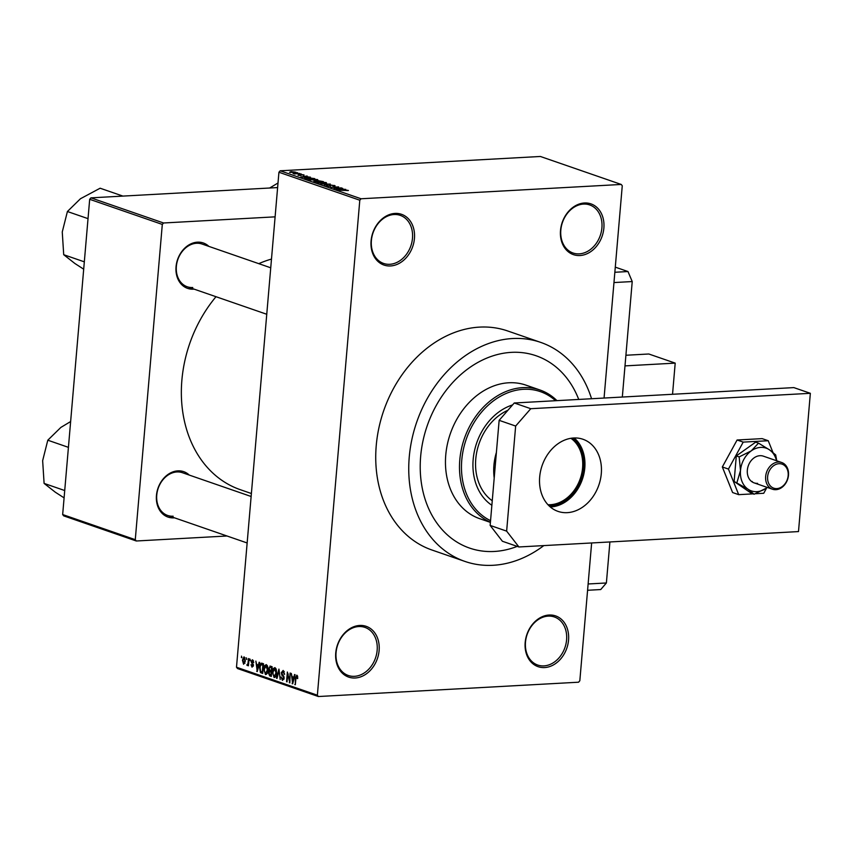 <?xml version="1.0" encoding="UTF-8"?>
<svg xmlns="http://www.w3.org/2000/svg" width="853" height="853" viewBox="0 0 853 853"><rect width="100%" height="100%" fill="white"/><g stroke="black" fill="none" stroke-linecap="round" stroke-linejoin="round"><path stroke-width="1.28" d="M579.944 255.527A26.848 21.112 -70.9 0 1 560.506 230.449A26.848 21.112 -70.9 0 1 584.444 202.993A26.848 21.112 -70.9 0 1 603.871 228.06A26.848 21.112 -70.9 0 1 579.944 255.527M583.505 204.08A25.441 20.003 109.1 0 0 561.402 226.237A25.441 20.003 109.1 0 0 573.045 253.01A25.441 20.003 109.1 0 0 579.23 253.863A25.441 20.003 109.1 0 0 601.333 231.707A25.441 20.003 109.1 0 0 589.69 204.933A25.441 20.003 109.1 0 0 583.505 204.08M544.619 667.558A26.848 21.112 -70.9 0 1 525.181 642.48A26.848 21.112 -70.9 0 1 549.119 615.024A26.848 21.112 -70.9 0 1 568.546 640.102A26.848 21.112 -70.9 0 1 544.619 667.558M548.18 616.122A25.441 20.003 109.1 0 0 526.077 638.268A25.441 20.003 109.1 0 0 537.721 665.041A25.441 20.003 109.1 0 0 543.905 665.894A25.441 20.003 109.1 0 0 566.008 643.738A25.441 20.003 109.1 0 0 554.365 616.964A25.441 20.003 109.1 0 0 548.18 616.122M355.189 677.996A26.848 21.112 -70.9 0 1 335.751 652.918A26.848 21.112 -70.9 0 1 359.689 625.452A26.848 21.112 -70.9 0 1 379.116 650.53A26.848 21.112 -70.9 0 1 355.189 677.996M358.75 626.55A25.441 20.003 109.1 0 0 336.647 648.696A25.441 20.003 109.1 0 0 348.291 675.48A25.441 20.003 109.1 0 0 354.475 676.322A25.441 20.003 109.1 0 0 376.578 654.176A25.441 20.003 109.1 0 0 364.935 627.392A25.441 20.003 109.1 0 0 358.75 626.55M390.503 265.955A26.848 21.112 -70.9 0 1 371.076 240.887A26.848 21.112 -70.9 0 1 395.014 213.421A26.848 21.112 -70.9 0 1 414.441 238.499A26.848 21.112 -70.9 0 1 390.503 265.955M394.065 214.519A25.441 20.003 109.1 0 0 371.972 236.665A25.441 20.003 109.1 0 0 383.615 263.449A25.441 20.003 109.1 0 0 389.8 264.291A25.441 20.003 109.1 0 0 411.903 242.145A25.441 20.003 109.1 0 0 400.249 215.361A25.441 20.003 109.1 0 0 394.065 214.519M194.089 289.124A24.023 18.894 -70.9 0 1 193.439 289.178A24.023 18.894 -70.9 0 1 176.049 266.744A24.023 18.894 -70.9 0 1 197.469 242.167A24.023 18.894 -70.9 0 1 208.878 246.389M270.742 267.799L202.022 244.022A22.615 17.774 109.1 0 0 196.521 243.265A22.615 17.774 109.1 0 0 176.88 262.959A22.615 17.774 109.1 0 0 187.233 286.757A22.615 17.774 109.1 0 0 192.735 287.514M174.481 517.824A24.023 18.894 -70.9 0 1 173.831 517.867A24.023 18.894 -70.9 0 1 156.451 495.433A24.023 18.894 -70.9 0 1 177.861 470.856A24.023 18.894 -70.9 0 1 189.27 475.078M251.134 496.489L182.414 472.711A22.615 17.774 109.1 0 0 176.923 471.954A22.615 17.774 109.1 0 0 157.272 491.648A22.615 17.774 109.1 0 0 167.625 515.447A22.615 17.774 109.1 0 0 173.127 516.204M511.352 352.364A101.752 80.011 109.1 0 0 422.971 440.958A101.752 80.011 109.1 0 0 469.555 548.074A101.752 80.011 109.1 0 0 494.292 551.465A101.752 80.011 109.1 0 0 517.206 546.378A101.752 80.011 109.1 0 1 494.292 551.465A101.752 80.011 109.1 0 1 469.555 548.074A101.752 80.011 109.1 0 1 422.971 440.958A101.752 80.011 109.1 0 1 511.352 352.364A101.752 80.011 109.1 0 1 536.089 355.754A101.752 80.011 109.1 0 0 511.352 352.364M591.555 398.735A115.88 91.122 109.1 0 0 540.717 342.394A115.88 91.122 109.1 0 0 512.546 338.534A115.88 91.122 109.1 0 0 411.882 439.444A115.88 91.122 109.1 0 0 464.928 561.423A115.88 91.122 109.1 0 0 493.098 565.283A115.88 91.122 109.1 0 0 543.809 545.6M540.717 342.394L507.706 330.975A115.88 91.122 109.1 0 0 479.535 327.115A115.88 91.122 109.1 0 0 378.871 428.014A115.88 91.122 109.1 0 0 431.927 550.004L464.928 561.423M621.24 184.451L540.375 156.472L280.189 170.792L361.064 198.77L621.24 184.451L622.264 185.773L604.063 398.052L613.968 282.556L632.222 281.554L622.327 397.04L624.993 365.894L675.203 363.122L648.802 353.995L625.91 355.253M609.906 541.954L606.387 582.972L588.122 583.974L591.641 542.966L579.827 680.758L578.569 682.208L318.382 696.528L237.518 668.549L236.494 667.227L317.369 695.216L318.382 696.528M244.214 656.959L245.365 661.107L243.585 664.252L242.433 660.169L243.905 656.906M248.511 658.58L249.044 658.761L248.436 665.798L248.01 664.498L247.274 665.521L246.805 664.977L247.978 663.634L248.511 658.58M247.413 664.274L248.628 663.591M252.648 659.881L253.736 662.578L252.52 660.872L251.72 661.715L253.394 665.575L252.04 667.174L250.995 664.743L252.115 666.161L252.861 665.543L251.187 661.715L252.285 659.817M253.501 660.819L251.72 661.715M252.115 666.161L253.405 665.511M261.978 663.239L263.524 663.773L262.692 673.443L260.4 672.473L259.579 667.441C259.675 664.636 260.474 663.239 261.978 663.239L261.423 663.144M270.518 666.193L272.15 666.758L271.318 676.429L269.687 675.864L268.45 672.932L269.185 671.098L268.674 668.475L270.518 666.193L269.953 666.097M278.942 669.104L280.189 679.5L279.134 670.341L277.022 678.402L276.468 678.21L278.942 669.104M290.148 672.985L289.849 682.848L287.738 674.126L287.066 681.878L286.544 681.696L287.376 672.025L289.487 680.726L290.148 672.985M297.59 676.13L297.708 678.572L296.705 676.29L296.076 676.824L295.319 684.735L295.362 677.986L296.823 675.16L297.59 676.13M297.622 676.237L296.076 676.824M361.064 198.77L359.795 200.22L278.931 172.242L236.494 667.227M359.795 200.22L317.369 695.216M294.552 674.51L295.106 674.691L292.675 683.818L291.278 673.369L292.035 676.61L293.848 677.239L294.552 674.51M284.23 671.482L281.821 672.846L284.134 678.263L282.418 680.406L281.085 676.962L282.492 679.265L283.537 677.005L281.895 675.256L281.298 672.676L283.175 670.437L284.625 674.307L282.674 671.503L284.198 671.418M282.492 679.265L283.953 679.255M276.308 669.626L276.543 673.124C276.425 675.907 275.604 677.378 274.08 677.517L272.48 671.844L273.301 668.549L274.933 667.59L276.308 669.626M267.682 666.641L267.917 670.138C267.799 672.921 266.978 674.392 265.454 674.531L263.854 668.859L264.675 665.564L266.307 664.604L267.682 666.641M259.141 662.259L259.696 662.44L257.265 671.567L255.868 661.118L256.625 664.359L258.438 664.988L259.141 662.259M250.014 659.092L250.419 660.659L250.014 659.092M246.41 657.855L246.826 659.412L246.41 657.855M241.463 656.138L241.868 657.706L241.463 656.138M297.665 172.722L296.524 172.786L297.644 172.935M301.269 173.969L300.128 174.033L301.248 174.183M310.396 177.125L300.8 177.008L307.112 175.995L305.737 176.475L310.375 177.307M309.447 180.047C308.53 179.514 309.223 179.205 311.537 179.119L317.647 179.588L317.902 180.186L308.914 179.663M317.583 180.282L317.647 179.588L317.902 180.186M318.073 183.032C317.156 182.499 317.849 182.19 320.163 182.105L326.272 182.574L326.528 183.171L317.54 182.649M326.219 183.267L326.272 182.574L326.528 183.171M334.451 186.082L334.515 185.432L333.555 186.178L332.926 186.007L333.534 185.464L331.103 185.176L330.09 186.306L326.411 185.911L327.211 185.24L327.84 185.41L327.328 185.858L329.599 186.125L330.25 186.029L329.45 185.368L330.559 184.994L335.101 185.805M332.926 186.007L333.534 185.464M331.103 185.176L330.09 186.306M326.411 185.911L327.189 185.496M327.84 185.41L327.307 186.146M330.218 186.306L329.951 185.709M345.796 189.377L336.21 189.259L342.522 188.246L341.147 188.726L345.785 189.558M348.429 190.475L338.886 190.187L348.131 190.55M346.19 190.507L347.214 190.198M341.403 187.852L333.939 188.47L337.564 187.159L330.633 187.329L338.62 186.892L335.005 188.204L341.381 188.065M330.196 183.981L324.279 185.133L329.546 184.131L320.557 183.843L330.175 184.237M315.802 182.041L318.201 181.7L316.591 181.167L317.828 180.633L323.394 181.625L315.407 182.062L313.776 181.497L314.341 180.889L316.548 180.921M313.776 181.497L314.309 181.188M304.628 178.277L307.208 177.637L314.768 178.64L306.781 179.077L304.542 178.149M303.945 175.345L301.514 174.705L300.832 175.526L297.996 175.206L298.433 174.694L300.192 175.345L300.842 174.534L303.988 174.865L303.401 175.409M301.12 174.78L300.832 175.526M297.996 175.206L298.433 174.694L298.379 175.323M299.062 174.865L298.785 175.409M300.235 175.036L300.842 174.534L300.757 175.526M299.766 173.447L294.477 173.948L293.037 173.372L299.744 173.66M295.511 172.455L289.54 172.285L291.022 171.613L295.959 172.231M277.62 187.575L90.951 197.853L163.563 222.985L162.305 224.424L89.682 199.303L62.664 514.551L135.275 539.672L136.299 540.994L63.687 515.862L62.664 514.551M162.305 224.424L135.275 539.672M227.015 535.993L136.299 540.994M275.114 216.843L163.563 222.985M271.489 259.077A121.542 95.568 109.1 0 0 258.8 263.662M216.001 296.705A121.542 95.568 109.1 0 0 240.279 489.675L251.39 493.524M89.682 199.303L90.951 197.853M278.931 172.242L280.189 170.792M578.729 399.439A101.752 80.011 109.1 0 0 536.089 355.754A101.752 80.011 109.1 0 1 578.729 399.439M339.036 189.302L341.85 189.345L340.39 188.833L337.276 189.302L339.014 189.483M319.075 182.467L323.799 183.32L325.345 182.627L320.664 182.286L319.075 182.467L318.979 183.256M325.697 183.363L325.345 182.627M316.591 181.167L314.992 181.06L315.813 181.828M314.992 181.06L314.874 181.881M319.139 181.646L321.933 181.497L318.35 180.815L319.118 181.86M318.062 181.657L318.35 180.815M310.449 179.482L315.173 180.335L316.719 179.642L312.027 179.301L310.449 179.482L310.353 180.271M317.071 180.388L316.719 179.642M307.187 178.842L313.307 178.512L307.72 177.819L305.673 178.256L307.165 179.055M303.625 177.051L306.44 177.093L304.979 176.582L301.877 177.051L303.615 177.232M301.056 175.505L301.12 174.801L301.056 175.505M290.105 172.434L294.711 171.986L291.609 171.794L290.361 172.477M294.925 172.551L294.711 171.986M297.708 678.487L297.164 678.519M295.341 684.522L294.797 684.554M292.728 683.594L292.121 683.626M294.434 677.207L293.848 677.239M292.846 680.961L293.571 678.306L292.11 677.804L292.44 682.709L293.443 680.918M294.146 678.274L293.571 678.306M292.974 682.677L292.44 682.709M294.306 677.687L292.11 677.804M289.86 682.613L289.284 682.645M288.282 674.094L287.738 674.126M287.088 681.675L286.544 681.696M290.031 680.694L289.487 680.726M284.635 674.222L284.092 674.254M284.156 678.018L283.612 678.05M284.081 676.983L283.537 677.005M283.047 675.192L281.895 675.256M281.842 672.644L281.298 672.676M277.076 678.178L276.468 678.21M273.024 671.812L272.48 671.844M275.839 668.411L273.301 668.549M275.967 668.656L274.837 668.72L273.003 672.057L273.035 674.318L274.176 676.386L275.828 676.354M274.176 676.386L276.02 672.932L274.538 668.677L275.945 668.603M276.564 672.9L276.02 672.932M271.371 675.779L269.687 675.864M268.994 672.9L268.45 672.932M270.966 671.002L269.185 671.098M269.228 668.453L268.674 668.475M270.891 675.118L271.137 672.228L269.591 671.791L268.983 672.953L269.974 674.798L271.435 675.086M271.68 672.196L271.137 672.228M271.712 671.801L269.591 671.791M271.233 671.098L271.521 667.707L269.857 667.249L269.207 668.656L270.198 670.735L271.776 671.066M272.064 667.675L271.521 667.707M272.118 667.131L270.102 667.238M272.107 667.227L269.857 667.249M264.398 668.827L263.854 668.859M267.213 665.425L264.675 665.564M267.341 665.671L266.211 665.735L264.377 669.072L264.409 671.332L265.539 673.401L267.192 673.369M265.539 673.401L267.394 669.946L265.912 665.692L267.309 665.617M267.938 669.914L267.394 669.946M262.788 672.345L260.4 672.473M260.122 667.409L259.579 667.441M262.809 672.1L262.266 672.132L262.895 664.722L261.434 664.306L263.481 664.188M263.438 664.69L262.895 664.722M263.47 664.306L260.506 665.34L260.101 667.632L260.602 671.364L262.266 672.132M257.329 671.343L256.71 671.375M259.024 664.956L258.438 664.988M257.435 668.709L258.171 666.054L256.71 665.553L257.041 670.458L258.032 668.667M258.736 666.022L258.171 666.054M257.574 670.426L257.041 670.458M258.896 665.436L256.71 665.553M253.736 662.493L253.202 662.525M253.394 664.86L252.744 664.903M251.731 661.683L251.187 661.715M250.441 660.446L249.897 660.478M248.458 665.585L247.914 665.617M248.554 664.466L248.01 664.498M247.85 664.913L246.805 664.977M248.745 662.195L248.202 662.227M246.837 659.198L246.293 659.23M242.977 660.137L242.433 660.169M245.056 657.908L244.118 657.962L242.966 660.286L243.691 663.25L244.95 663.218M243.691 663.25L244.843 660.936L243.958 657.94L245.046 657.876M244.96 663.176L244.011 663.229M245.376 660.904L244.843 660.936M241.889 657.492L241.346 657.524M572.342 438.101A36.882 29.002 -70.9 0 1 583.772 467.977A36.882 29.002 -70.9 0 1 548.937 505.733M547.946 504.709A36.039 28.33 109.1 0 0 582.588 467.839A36.039 28.33 109.1 0 0 570.924 438.293M494.207 478.011A50.881 40.006 -70.9 0 1 493.919 465.311A50.881 40.006 -70.9 0 1 496.393 452.453M512.578 404.93A55.114 43.332 109.1 0 0 474.321 451.589A55.114 43.332 109.1 0 0 491.861 505.275M555.559 400.718A69.253 54.453 109.1 0 0 523.486 389.299A69.253 54.453 109.1 0 0 464.032 446.609A69.253 54.453 109.1 0 0 490.55 520.65M490.411 522.228A70.66 55.562 -70.9 0 1 461.899 446.951A70.66 55.562 -70.9 0 1 522.772 387.635A70.66 55.562 -70.9 0 1 539.96 389.992A70.66 55.562 -70.9 0 1 556.945 400.643M539.96 389.992L525.928 385.129A70.66 55.562 109.1 0 0 508.751 382.773A70.66 55.562 109.1 0 0 447.367 444.306A70.66 55.562 109.1 0 0 479.717 518.688L490.4 522.388M492.256 500.754A50.881 40.006 -70.9 0 1 476.454 453.711A50.881 40.006 -70.9 0 1 507.951 410.24M269.665 188.012L278.014 182.979M64.092 497.875L55.306 492.202L44.1 483.406L42.65 460.663L47.8 440.201L60.862 427.417L70.628 421.553M64.721 490.539L44.1 483.406M68.421 447.345L47.8 440.201M83.701 269.185L74.915 263.513L63.708 254.706L62.258 231.973L67.408 211.512L80.47 198.728L100.132 188.214L122.907 196.094M84.33 261.839L63.708 254.706M88.03 218.645L67.408 211.512M672.537 394.278L675.203 363.122M567.288 512.653A38.161 30.004 -70.9 0 1 558.011 511.384A38.161 30.004 -70.9 0 1 540.546 471.219A38.161 30.004 -70.9 0 1 573.685 437.994A38.161 30.004 -70.9 0 1 582.962 439.263A38.161 30.004 -70.9 0 1 600.427 479.429A38.161 30.004 -70.9 0 1 567.288 512.653M574.176 437.973A38.161 30.004 -70.9 0 1 582.439 479.141A38.161 30.004 -70.9 0 1 550.782 506.949A38.161 30.004 -70.9 0 1 550.302 506.97M502.406 541.26L490.144 525.416L499.144 420.337L514.263 402.989L793.844 387.603L810.35 393.308L798.493 531.579L518.912 546.965L502.406 541.26M490.144 525.416L506.639 531.131L515.649 426.052L499.144 420.337M506.639 531.131L518.912 546.965M514.263 402.989L530.769 408.704L810.35 393.308M530.769 408.704L515.649 426.052M751.642 481.54A14.128 11.11 109.1 0 0 752.282 481.518A14.128 11.11 109.1 0 1 751.642 481.54M772.914 452.367L768.244 440.734L743.208 442.11L728.441 469.075L738.698 494.655L753.082 493.866M755.417 493.738L763.734 493.279L766.719 487.831M738.698 494.655L732.599 492.544L722.331 466.964L737.099 439.999L762.134 438.623L768.244 440.734M743.208 442.11L737.099 439.999M728.441 469.075L722.331 466.964M776.784 460.812L775.676 454.905L769.523 449.862L758.509 443.133L751.269 450.864L739.156 456.909L740.5 470.525A22.615 17.774 109.1 0 0 747.985 489.185A22.615 17.774 109.1 0 0 756.856 491.648A22.615 17.774 109.1 0 0 766.239 488.183L767.263 487.426A22.615 17.774 109.1 0 1 766.239 488.183L754.127 494.228L751.28 493.237L734.124 481.476L747.985 489.185L754.127 494.228M781.689 462.507A14.128 11.11 -70.9 0 1 788.076 470.003A14.128 11.11 -70.9 0 1 784.653 484.771A14.128 11.11 -70.9 0 1 772.455 489.217A14.128 11.11 -70.9 0 1 766.069 481.721A14.128 11.11 -70.9 0 1 769.491 466.954A14.128 11.11 -70.9 0 1 781.689 462.507L763.371 456.163A14.128 11.11 109.1 0 0 759.938 455.694A14.128 11.11 109.1 0 0 747.665 467.998A14.128 11.11 109.1 0 0 754.137 482.883A14.128 11.11 109.1 0 0 757.571 483.352M758.509 443.133L755.662 442.153L736.31 455.928L734.124 481.476M739.156 456.909L736.31 455.928M776.486 460.705A22.615 17.774 109.1 0 0 769.523 449.862A22.615 17.774 109.1 0 0 751.269 450.864A22.615 17.774 109.1 0 0 740.5 470.525L736.971 482.457M615.29 267.149L627.989 271.542L632.222 281.554M614.853 272.267L627.989 271.542M606.387 582.972L600.725 589.551L587.589 590.276M767.999 481.423A12.72 10.001 109.1 0 0 780.836 487.436A12.72 10.001 109.1 0 0 787.799 470.877A12.72 10.001 109.1 0 0 774.961 464.864A12.72 10.001 109.1 0 0 767.999 481.423M295.906 677.954L295.362 677.986M283.75 676.024L282.759 676.077M262.745 672.857L261.221 672.942M253.256 664.231L252.179 664.284M330.452 185.336L330.367 186.295M296.556 676.269L297.612 676.205M269.974 667.227L272.118 667.11M252.285 660.83L253.48 660.766M252.381 666.204L253.309 666.161M167.625 515.447L247.146 542.966M266.754 314.267L187.233 286.757M772.455 489.217L754.137 482.883"/></g></svg>
